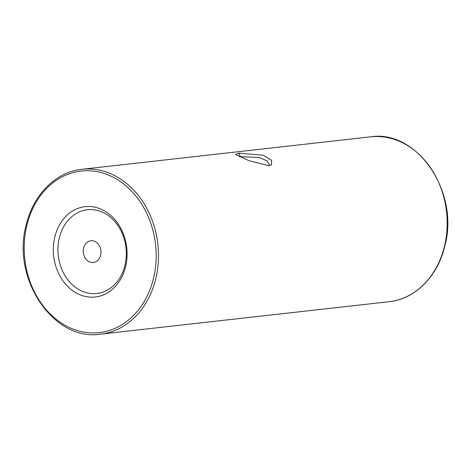 <?xml version="1.0" encoding="UTF-8"?>
<svg xmlns="http://www.w3.org/2000/svg" width="471" height="471" viewBox="0 0 471 471"><rect width="100%" height="100%" fill="white"/><g stroke="black" fill="none" stroke-linecap="round" stroke-linejoin="round"><path stroke-width="0.71" d="M268.941 165.692L249.153 160.758L235.577 154.441L238.868 153.122L263.195 155.236L271.655 160.352L271.343 164.985L268.941 165.692M269.43 165.621L269.571 165.227L267.24 160.941L259.291 157.461L239.392 156.696M125.604 266.633A45.457 36.779 83.6 0 1 79.817 294.711A45.457 36.779 83.6 0 1 54.777 237.043A45.457 36.779 83.6 0 1 100.564 208.959A45.457 36.779 83.6 0 1 125.604 266.633M59.299 237.902A42.137 34.095 -96.4 0 0 82.513 291.366A42.137 34.095 -96.4 0 0 124.956 265.332A42.137 34.095 -96.4 0 0 101.742 211.873A42.137 34.095 -96.4 0 0 59.299 237.902M83.597 248.052A10.951 8.861 -96.4 0 0 93.352 262.5A10.951 8.861 -96.4 0 0 100.659 255.182A10.951 8.861 -96.4 0 0 90.903 240.74A10.951 8.861 -96.4 0 0 83.597 248.052M238.868 153.122L240.363 156.566M370.577 136.843L81.889 169.295A82.949 67.117 83.6 0 1 155.777 278.726A82.949 67.117 83.6 0 1 100.423 334.157L389.111 301.705A82.949 67.117 -96.4 0 0 444.465 246.274A82.949 67.117 -96.4 0 0 370.577 136.843C417.194 129.207 459.867 192.433 444.783 246.121C437.795 276.359 415.057 299.156 389.111 301.705M153.517 278.296A81.289 65.775 -96.4 0 0 108.742 175.159A81.289 65.775 -96.4 0 0 26.859 225.374A81.289 65.775 -96.4 0 0 71.639 328.511A81.289 65.775 -96.4 0 0 153.517 278.296M81.889 169.295C55.943 171.844 33.206 194.635 26.217 224.879C11.133 278.567 53.806 341.793 100.423 334.157"/></g></svg>
